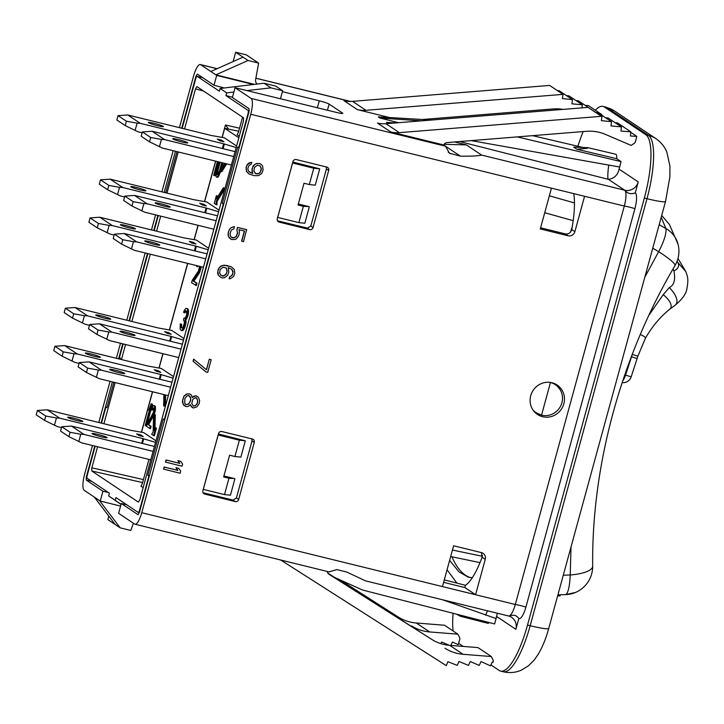 <?xml version="1.0" encoding="UTF-8"?>
<svg xmlns="http://www.w3.org/2000/svg" width="724" height="724" viewBox="0 0 724 724"><rect width="100%" height="100%" fill="white"/><g stroke="black" fill="none" stroke-linecap="round" stroke-linejoin="round"><path stroke-width="1.09" d="M445.667 146.311L460.41 156.167C471.243 156.312 478.311 155.941 481.614 155.063L624.685 190.213A14.163 3.801 -76.2 0 1 625.084 190.611A14.163 3.801 -76.2 0 1 624.314 206.05L250.739 114.265A14.163 3.801 -76.2 0 0 251.119 98.437L235.047 87.695L232.368 97.514L249.047 108.663L248.975 111.831L139.388 512.384L138.139 514.692M250.739 114.265L141.741 512.701A14.163 3.801 -76.2 0 1 135.017 524.221A14.163 3.801 -76.2 0 1 134.673 524.067L118.609 513.325L121.297 503.506L138.076 514.701M235.047 87.695L336.741 112.492A8.498 0.796 -164.7 0 0 342.796 113.351A8.498 0.796 -164.7 0 0 342.552 113.071L329.103 104.084L327.429 110.22M282.396 91.686L319.293 100.817A8.498 0.796 -164.7 0 1 329.103 104.084M254.567 84.364L215.843 74.853L216.693 75.423L214.014 85.242L224.277 87.975M216.693 75.423L253.391 84.509M214.014 85.242L197.335 74.092L195.914 76.364L181.733 128.229M277.5 220.784L307.419 228.105L310.804 226.033L326.433 168.918L326.243 166.927M203.1 492.754L233.019 500.076L236.404 498.003L252.033 440.889L251.843 438.889M121.297 503.506L126.664 504.719M91.667 481.315L86.265 480.084L102.944 491.234L108.356 492.474M102.944 491.234L100.256 501.053L120.591 506.085M100.256 501.053L84.192 490.311A14.163 3.801 -76.2 0 1 84.572 474.482L92.491 445.513M334.651 577.462L362.498 589.997L494.601 623.952L496.076 618.549L442.717 599.816M497.334 613.237L496.076 618.549M365.258 580.784L508.592 615.997A14.163 3.801 -76.2 0 0 509.497 615.852C513.117 614.947 515.524 615.138 516.728 616.414A9.086 8.706 -56.2 0 1 518.846 618.45L515.868 629.328A11.331 10.86 123.8 0 0 511.569 617.31A11.331 10.86 123.8 0 0 508.891 616.024M588.078 147.696L573.661 147.117L576.856 149.253L587.092 148.348L588.078 147.696L615.744 154.23A8.778 2.353 -76.2 0 1 616.703 158.683L621.083 161.606L619.074 169.117C617.816 175.036 614.269 178.448 608.432 179.353L624.685 190.213A11.331 10.86 123.8 0 0 638.26 181.941L635.283 192.819A14.163 3.801 103.8 0 1 634.912 208.657L525.905 607.083A14.163 3.801 103.8 0 1 518.846 618.45M509.497 615.852A14.163 3.801 -76.2 0 0 515.307 604.486A9.086 0.851 -164.7 0 1 525.905 607.083M577.924 146.275A56.644 15.195 103.8 0 1 583.146 131.569M595.318 110.229A56.644 15.195 103.8 0 1 603.011 106.401A56.644 15.195 103.8 0 1 604.377 107.016L645.835 134.727A56.644 15.195 103.8 0 1 644.333 198.059L527.515 625.056A56.644 15.195 103.8 0 1 500.628 671.112A56.644 15.195 103.8 0 1 499.261 670.505L490.89 664.913M463.251 646.432L458.591 643.31M453.106 630.984A56.644 15.195 103.8 0 1 453.106 613.291M456.437 614.142L460.373 616.26L487.895 623.292A8.778 2.353 -76.2 0 0 489.207 622.568M98.799 422.481L110.057 381.331M116.356 358.299L120.474 343.248M126.772 320.225L145.171 252.957M151.47 229.933L155.588 214.883M161.886 191.851L173.145 150.701M179.443 127.668L193.57 76.047A14.163 3.801 -76.2 0 1 200.295 64.536A14.163 3.801 -76.2 0 1 200.629 64.68L215.843 74.853L248.042 60.499L258.64 63.106L246.269 54.834L235.671 52.237L233.119 61.567M481.614 155.063L466.401 144.9L454.491 141.967M443.685 144.972L390.797 131.976A28.317 27.15 -56.2 0 0 399.358 132.655L601.409 116.32L601.97 116.437L601.363 120.609L611.536 121.741L611.002 125.922L621.427 126.899L620.957 131.08L630.803 131.822L630.414 136.012L636.794 136.374L635.473 141.623A2.833 2.715 123.8 0 1 634.251 143.352L631.156 145.406L605.327 134.356A42.481 40.734 -56.2 0 0 586.395 131.306L447.188 142.565A4.244 4.072 123.8 0 0 443.685 144.972L445.522 146.203L251.119 98.437M389.639 117.55L357.366 109.623A28.317 27.15 123.8 0 0 365.919 110.301L352.552 101.36L549.643 85.423L563.019 94.364L365.919 110.301M431.558 120.03L378.281 116.881L380.055 118.066L398.598 122.691M395.738 122.926L386.544 122.401L388.227 123.532M608.432 179.353L459.659 141.551M619.608 167.009L471.215 140.619M621.083 161.606L517.253 136.89M421.567 120.836L380.055 118.066M582.06 147.243L532.592 135.65M616.703 158.683L576.856 149.253M625.084 190.611L626.803 192.249A9.086 8.706 123.8 0 0 635.283 192.819M634.912 208.657A9.086 0.851 -164.7 0 0 624.314 206.05L515.307 604.486L475.568 594.721L485.243 559.362L482.075 557.245L481.478 552.629M551.453 188.15L540.294 228.947L568.114 235.78A5.665 5.43 -56.2 0 0 574.892 231.644L584.567 196.285M443.613 582.34L464.871 587.562L475.568 594.721L442.454 586.585L453.613 545.787L481.433 552.62A5.665 5.43 -56.2 0 1 485.243 559.362M551.941 382.734A17.702 16.969 -56.2 0 1 557.127 385.014A17.702 16.969 -56.2 0 1 562.838 406.58A17.702 16.969 -56.2 0 1 542.638 416.734A17.702 16.969 -56.2 0 1 537.452 414.445A17.702 16.969 -56.2 0 1 531.742 392.888A17.702 16.969 -56.2 0 1 551.941 382.734M251.744 162.339L248.784 163.054L247.255 164.556L246.033 167.633L246.477 171.488L249.137 174.013L254.07 175.661L258.549 175.633L261.771 173.425L263.074 170.004L262.64 166.14L261.527 164.746L259.979 163.615L256.64 163.543L254.948 164.257L252.595 167.425L251.979 171.027L252.803 173.47L250.106 172.439L248.296 170.864L247.825 168.502L249.038 165.425L251.264 164.095L251.744 162.339L250.604 162.438L247.382 164.647L246.169 167.724L246.603 171.579L249.273 174.104M259.979 163.615L256.504 163.452L253.291 165.66L251.979 169.09L252.667 173.389L249.147 171.814M244.359 231.019L241.59 241.155L243.472 241.671L246.603 229.644L237.517 227.408L236.848 229.87L237.472 233.019L236.16 236.449L233.933 237.78L231.264 237.173M232.087 237.698L230.413 236.214L230.042 233.499L231.354 230.078L233.924 228.829L234.368 226.639L231.092 227.707L229.562 229.2L228.16 232.983L228.594 236.839L231.39 239.454L234.73 239.526L236.422 238.82L238.775 235.653L239.481 231.698L238.92 229.68L244.513 231.056L241.726 241.246M231.68 269.238L233.001 272.559L231.78 275.636L229.553 276.957L229.074 278.713L230.35 278.713L233.571 276.505L234.784 273.428L234.35 269.572L231.68 267.038L226.883 265.491L222.404 265.509L219.191 267.717L217.879 271.147L218.313 275.002L220.983 277.536L222.73 277.962L224.666 277.69L227.535 275.392L228.838 271.971L228.15 267.672L231.807 269.319L233.074 271.509L232.558 274.758L229.689 277.048L229.209 278.803M231.68 267.038L224.205 265.147L220.585 266.133L218.223 269.301L217.607 272.903L218.177 274.912L220.983 277.536M209.29 359.213L206.539 369.837L193.652 359.122L193.073 361.231L205.833 371.855L207.716 372.38L211.173 359.728L209.29 359.213L206.412 369.738M189.869 393.974L186.747 393.901L183.887 396.191L182.348 401.811L183.67 405.141L186.412 406.617L188.349 406.345L190.322 404.58L191.245 406.68L193.498 407.983L196.774 406.915L199.136 403.748L199.652 400.499L198.322 397.168L195.715 395.784L192.249 397.557L191.426 395.105L189.869 393.974L186.882 393.992L184.014 396.281L182.611 400.064L183.045 403.92L185.362 406.363M190.231 404.689L192.448 407.73M196.765 396.037L193.996 396.055L192.204 397.358M180.756 461.387L177.823 460.618L179.688 463.324L166.058 459.975L165.488 462.084L182.041 466.211L182.62 464.102L180.756 461.387L177.959 460.708L179.823 463.414L166.194 460.066L165.615 462.174M178.828 468.419L175.896 467.641L177.769 470.347L164.14 466.998L163.561 469.107L180.122 473.234L180.701 471.125L178.828 468.419L176.032 467.731L177.905 470.437L164.276 467.089L163.696 469.197M309.664 229.608A2.833 2.715 -56.2 0 0 313.058 227.535L328.687 170.421A2.833 2.715 -56.2 0 0 326.777 167.054L296.315 159.57A2.833 2.715 -56.2 0 0 292.921 161.633L277.292 218.748A2.833 2.715 -56.2 0 0 279.202 222.123L309.664 229.608L307.419 228.105M235.264 501.578A2.833 2.715 -56.2 0 0 238.658 499.506L254.287 442.391A2.833 2.715 -56.2 0 0 252.377 439.025L221.906 431.54A2.833 2.715 -56.2 0 0 218.512 433.604L202.892 490.718A2.833 2.715 -56.2 0 0 204.792 494.094L235.264 501.578L233.019 500.076M329.085 571.824L336.886 569.607L346.651 572.005L365.177 580.693M464.871 587.562L465.487 585.309A54.119 14.516 -76.2 0 0 482.075 557.245M444.283 579.879L465.487 585.309M555.806 384.218L560.267 389.883M542.973 415.467L536.203 413.522M632.333 354.136L631.527 356.76A1102.634 302.207 107.9 0 1 625.545 375.113L631.174 376.842A8.498 8.498 0 0 1 622.16 382.634M673.03 268.939L673.89 270.921C675.637 279.781 674.098 285.328 669.284 287.555L663.22 294.668L648.822 315.365M673.89 270.921A8.96 6.299 -5.7 0 0 677.257 261.844L685.836 271.6L677.981 258.423M632.26 354.389L637.88 356.19L645.41 338.262C652.161 326.488 660.297 316.786 669.818 309.166L674.949 305.374C682.279 299.22 686.261 293.709 686.877 288.84C688.832 278.559 687.42 276.432 685.827 271.572M640.297 334.47A10.724 2.181 18 0 1 645.41 338.262M663.22 294.668A18.951 8.217 30.9 0 1 669.818 309.166M669.284 287.555A21.485 9.665 37.5 0 1 674.949 305.374M644.794 277.274L658.668 251.671A28.317 7.294 -60.2 0 0 665.863 228.522A28.317 26.254 -14.2 0 1 678.044 244.232L669.347 224.359L661.7 215.462M659.184 224.675L665.863 228.522L661.22 217.236M563.272 575.263L570.222 574.965A28.317 8.788 -0.5 0 0 592.675 566.159C591.535 465.478 621.301 356.534 675.003 265.563A28.317 3.81 30.5 0 0 658.668 251.671L652.758 248.178M557.914 594.838L565.716 594.603A28.317 5.892 -91.7 0 0 570.222 574.965L571.019 546.946M549.742 382.353L550.448 382.543A16.996 16.29 -56.2 0 1 555.426 384.734L552.72 382.951M575.616 592.413L565.716 594.603A28.317 27.512 66.6 0 0 575.616 592.413L575.616 592.413A28.317 28.317 0 0 0 592.675 566.159M472.32 577.707L468.482 577.272L458.98 571.86L449.622 560.385M456.944 583.119L447.052 569.779M570.485 232.169L572.222 226.802M482.039 557.344L482.392 555.38M533.85 411.16L535.896 412.553L533.407 410.589M555.426 384.734A16.996 16.29 -56.2 0 1 560.919 405.431A16.996 16.29 -56.2 0 1 541.525 415.178L535.896 412.553M550.448 382.543L541.525 415.178M86.265 480.084L86.337 476.917L94.781 446.075M175.425 151.262L164.167 192.412M157.868 215.444L153.75 230.494M147.452 253.518L129.053 320.786M122.754 343.81L118.636 358.86M112.338 381.892L101.079 423.042M422.563 119.496L552.964 108.953A42.481 40.734 -56.2 0 1 563.046 109.396M563.019 94.364L562.412 98.536L572.485 99.659L571.951 103.831L582.313 104.799L581.978 107.867M600.621 114.446L601.716 114.51L601.671 115.143M601.716 114.51L588.341 105.568L585.209 105.387M588.259 107.424L578.322 100.781L576.051 100.618M582.313 104.799L568.946 95.858L566.458 95.631M572.485 99.659L559.109 90.717L557.245 90.509M357.366 109.623L343.991 100.681A28.317 27.15 123.8 0 0 352.552 101.36M248.042 60.499L243.029 57.151L210.829 71.504M243.029 57.151L235.671 52.237M258.64 63.106L255.653 79.332A5.665 5.43 123.8 0 0 256.984 84.075M95.197 446.174L87.269 475.161A2.833 0.76 -76.2 0 0 87.197 478.329L109.387 493.162L108.645 495.886L121.08 504.32M101.496 423.151L105.912 407.006L107.034 407.259M105.912 407.006L106.917 407.675L113.867 382.263M120.166 359.24L120.446 358.235L119.442 357.566L123.171 343.918M129.478 320.886L147.877 253.626M154.176 230.594L158.294 215.544M165.706 192.792L176.964 151.633M182.149 128.338L195.752 78.635A2.833 0.76 -76.2 0 1 197.091 76.328A2.833 0.76 -76.2 0 1 197.163 76.355L219.354 91.197L220.096 88.473L226.666 92.862L225.924 95.586L248.115 110.419A2.833 0.76 -76.2 0 1 248.042 113.587L238.694 147.75L237.689 147.081L222.304 203.317L223.843 203.67M115.207 500.275L115.958 497.551L138.148 512.393A2.833 0.76 -76.2 0 0 138.212 512.42A2.833 0.76 -76.2 0 0 139.56 510.121L148.909 475.958L147.904 475.288L163.289 419.042L164.294 419.712L223.309 203.996L222.304 203.317M203.507 91.016L195.507 88.889L184.548 128.926M178.249 151.95L166.991 193.109M160.692 216.141L156.574 231.182M150.275 254.214L131.877 321.474M125.578 344.506L121.46 359.557M115.161 382.58L103.903 423.739M97.595 446.762L91.848 467.804L143.424 479.596M195.507 88.889L196.919 86.609L243.536 117.786L243.463 120.944L139.804 499.868L138.393 502.139L91.767 470.971L91.848 467.804M108.645 495.886L121.044 504.438M147.904 475.288L149.443 475.641M225.924 95.586L232.449 97.197M280.459 98.763L282.65 90.753L270.966 87.857L246.893 90.581M233.861 92.057L226.666 92.862M282.65 90.753L275.627 86.056L264.052 83.233L220.096 88.473M264.052 83.233L270.966 87.857M313.773 168.23L292.577 163.018L277.699 217.417L298.894 222.621L303.356 206.304L298.062 205.001L304.008 183.244L309.311 184.548L313.773 168.23L319.718 168.837L292.813 162.031M303.356 206.304L308.84 206.602L298.324 204.023M239.373 440.192L218.177 434.988L203.299 489.379L224.494 494.592L228.956 478.274L223.653 476.971L229.608 455.215L234.911 456.509L239.373 440.192L245.318 440.807L218.404 434.002M228.956 478.274L234.404 478.555L223.924 475.985M224.494 494.592L230.431 495.198L234.902 478.881M234.911 456.509L240.848 457.125L245.318 440.807M298.894 222.621L304.84 223.236L309.302 206.91M309.311 184.548L315.257 185.154L319.718 168.837M238.857 137.777L224.684 128.293L228.675 129.198L225.454 124.99L239.544 128.211M227.924 129.035L238.73 131.207M239.273 136.284L237.128 134.782M143.144 487.668L140.999 486.166M148.945 459.378L142.257 483.858L140.945 486.166M141.542 432.21L152.601 391.784M159.099 368.027L163.018 353.701M169.516 329.954L187.724 263.409M194.222 239.662L198.141 225.336M204.639 201.589L215.698 161.153M222.196 137.397L224.684 128.293M199.589 266.332L198.485 270.903L192.195 280.387L191.561 282.704L196.367 285.582L197 283.265L193.878 281.174L199.453 272.858L201.326 266.758M196.43 265.554L196.792 266.486L197.58 266.676L197.951 265.925M181.362 330.578L182.729 330.606L184.62 328.035L186.014 322.94L185.869 320.108L188.168 315.076L188.62 310.994L187.778 308.786L185.851 308.388L184.204 310.569L183.579 312.343L184.14 312.714L185.335 310.777L186.457 310.985L186.819 314.506L185.353 317.908L183.987 318.089L183.48 319.945L184.548 322.298L182.919 327.782L181.217 327.737L180.864 324.216L180.303 323.845L180.149 329.221L181.362 330.578L181.941 330.406L184.321 326.524L185.217 322.75L185.073 319.908L186.502 317.583L187.769 312.949L187.634 309.582L186.756 308.442M184.14 312.714L184.937 312.913L186.394 310.94M182.303 328.126L181.579 327.094L181.661 324.415L180.303 323.845M217.417 161.579L213.68 175.244L215.01 175.796L217.309 167.38M218.503 163.018L218.811 161.914M218.856 161.932L216.503 171.099L216.123 176.33L216.539 177.145L217.987 177.235L221.064 170.484M221.725 168.221L223.046 162.954M147.126 423.956L152.511 404.245L151.18 403.693L148.746 410.282L150.167 407.395L145.234 425.45L145.768 425.812L151.723 404.055L151.18 403.693M149.687 428.427L150.483 428.626L151.117 426.309L148.619 424.644L154.194 414.68L155.461 410.046L155.099 405.974L153.198 405.585L151.723 407.884L151.126 409.675L151.578 409.974L152.655 407.965L153.226 407.793L153.904 408.798L153.461 412.336L147.117 423.974L146.483 426.282L149.687 428.427L150.321 426.119L147.823 424.445L153.995 412.689L154.818 407.766L153.95 405.54M151.578 409.974L152.366 410.173L153.615 408.11M153.542 435.567L154.339 435.767L156.447 428.074L155.651 427.875L154.149 430.291L154.529 414.617L153.524 416.219L153.153 431.893L151.651 434.3L153.542 435.567L155.651 427.875M154.981 428.952L155.316 414.807L154.529 414.617M224.739 163.371L221.092 169.235L221.037 171.47L221.834 171.669L226.693 163.85M163.905 394.553L163.633 405.902L164.429 406.101L165.316 404.671M165.434 404.236L165.651 394.987M216.177 204.63L216.974 204.829L217.046 201.471L224.042 190.222L224.096 187.978L223.3 187.787L216.313 199.037L216.386 195.67L214.286 203.363L216.177 204.63L216.259 201.272L223.245 190.023L223.3 187.787M217.137 197.697L217.182 195.869L216.386 195.67M155.959 440.807L143.723 432.626L130.483 430.273L47.141 409.793L59.649 418.155L142.99 438.626L155.533 442.364M173.516 376.625L161.28 368.444L148.049 366.082L64.707 345.61L77.206 353.973L160.547 374.444L173.09 378.181M183.932 338.551L171.697 330.37L158.465 328.008L75.124 307.537L87.622 315.89L170.964 336.37L183.507 340.108M208.639 248.26L196.394 240.078L183.163 237.716L99.822 217.236L112.329 225.598L195.67 246.079L208.213 249.816M219.055 210.186L206.811 202.005L193.58 199.643L110.238 179.163L122.745 187.525L206.087 207.996L218.63 211.734M236.612 145.995L224.377 137.813L211.137 135.451L127.795 114.98L140.302 123.342L223.644 143.814L236.187 147.551M196.792 266.486L197.154 265.726M201.326 266.984L200.53 266.559M200.928 268.912L200.132 268.722L200.53 266.794M200.675 269.835L199.878 269.645L200.132 268.722M200.059 271.618L199.263 271.419L199.878 269.645M199.453 272.858L198.657 272.658L199.263 271.419M193.878 281.174L193.082 280.984L198.657 272.658M197 283.265L193.082 280.984M195.571 285.383L196.204 283.066M184.023 329.275L183.226 329.076M184.62 328.035L183.824 327.836M183.434 329.981L182.638 329.782M182.729 330.606L181.941 330.406M181.661 324.415L180.864 324.216M181.516 325.411L180.719 325.212M181.489 326.488L180.692 326.289M181.579 327.094L180.783 326.904M182.014 327.936L181.217 327.737M184.683 318.261L183.987 318.089M186.122 310.967L185.335 310.777M185.534 311.673L184.747 311.474M187.778 308.786L186.982 308.596M188.43 309.772L187.634 309.582M188.62 310.994L187.833 310.804M188.566 313.148L187.769 312.949M188.168 315.076L187.371 314.877M187.914 315.999L187.118 315.8M187.299 317.773L186.502 317.583M186.692 319.012L185.896 318.822M185.869 320.108L185.073 319.908M186.168 321.402L185.38 321.212M186.014 322.94L185.217 322.75M185.615 324.868L184.828 324.678M185.109 326.723L184.321 326.524M166.601 401.92L165.57 403.73L164.909 406.155L165.353 406.463M214.213 175.597L218.014 161.724M223.028 163.081L222.25 162.764M222.476 165.452L221.689 165.262L222.232 162.882M221.082 169.561L220.548 169.425L221.689 165.262M220.621 171.878L219.825 171.678L220.548 169.425M220.15 173.208L219.354 173.009L219.825 171.678M219.463 174.937L218.666 174.737L219.354 173.009M218.82 176.149L218.024 175.95L218.666 174.737M217.987 177.235L217.2 177.045L218.024 175.95M216.539 177.145L217.2 177.045M221.77 162.647L219.381 171.38L217.164 174.837L217.236 169.95L219.363 162.049M217.788 174.602L218.033 170.149L220.159 162.248M219.589 164.067L218.793 163.877M217.643 174.267L216.847 174.068M217.625 173.163L216.838 172.964M218.033 170.149L217.236 169.95M218.702 167.307L217.906 167.117M146.556 426.002L145.768 425.812M152.511 404.245L151.723 404.055M149.343 410.427L148.746 410.282M153.452 408.155L152.655 407.965M152.927 408.906L152.131 408.707M155.099 405.974L154.303 405.784M155.506 406.798L154.71 406.598M155.615 407.956L154.818 407.766M155.461 410.046L154.665 409.856M155.045 411.965L154.248 411.766M154.791 412.888L153.995 412.689M154.194 414.68L153.398 414.481M153.633 415.947L152.845 415.757M148.619 424.644L147.823 424.445M151.117 426.309L150.321 426.119M221.037 171.47L225.897 163.66M163.633 405.902L164.629 404.291L164.855 394.788M165.362 404.472L164.629 404.291M217.046 201.471L216.259 201.272M224.042 190.222L223.245 190.023M96.337 377.367L98.337 370.045L87.649 368.127L86.455 372.48L99.242 378.67L168.312 395.639M98.337 370.045L101.55 370.236L170.62 387.213M101.55 370.236L89.043 361.882L171.977 382.254M118.98 372.661A7.792 0.724 15.3 0 0 124.655 373.484A7.792 0.724 15.3 0 0 115.306 370.199A7.792 0.724 15.3 0 0 109.632 369.376A7.792 0.724 15.3 0 0 118.98 372.661M87.649 368.127L79.287 362.534L89.043 361.882M86.455 372.48L78.102 366.887L79.287 362.534M78.78 441.549L80.78 434.228L70.092 432.309L68.898 436.663L81.685 442.853L150.755 459.831M80.78 434.228L83.984 434.427L153.063 451.396M83.984 434.427L71.486 426.065L154.42 446.437M101.423 436.844A7.792 0.724 15.3 0 0 107.098 437.667A7.792 0.724 15.3 0 0 97.749 434.382A7.792 0.724 15.3 0 0 92.075 433.558A7.792 0.724 15.3 0 0 101.423 436.844M70.092 432.309L61.73 426.726L71.486 426.065M68.898 436.663L60.535 431.07L61.73 426.726M54.436 425.278L56.445 417.956L45.748 416.038L44.562 420.391L57.341 426.581L61.486 427.603M77.088 420.572A7.792 0.724 15.3 0 0 82.753 421.395A7.792 0.724 15.3 0 0 73.405 418.11A7.792 0.724 15.3 0 0 67.73 417.286A7.792 0.724 15.3 0 0 77.088 420.572M136.619 433.884L139.162 435.577L143.28 436.59L140.737 434.898L140.519 435.712L136.619 433.884L140.737 434.898M56.445 417.956L59.649 418.155M45.748 416.038L37.395 410.454L47.141 409.793M44.562 420.391L36.2 414.798L37.395 410.454M140.519 435.712L141.008 436.038M71.993 361.095L74.002 353.774L63.305 351.855L62.119 356.208L74.898 362.398L79.052 363.421M94.645 356.389A7.792 0.724 15.3 0 0 100.319 357.213A7.792 0.724 15.3 0 0 90.962 353.927A7.792 0.724 15.3 0 0 85.296 353.104A7.792 0.724 15.3 0 0 94.645 356.389M154.176 369.702L156.719 371.394L160.837 372.408L158.303 370.706L158.076 371.521L154.176 369.702L158.303 370.706M74.002 353.774L77.206 353.973M63.305 351.855L54.952 346.262L64.707 345.61M62.119 356.208L53.757 350.615L54.952 346.262M158.076 371.521L158.565 371.846M106.754 339.294L108.754 331.963L98.066 330.053L96.871 334.398L109.659 340.597L178.728 357.566M108.754 331.963L111.967 332.162L181.036 349.131M111.967 332.162L99.46 323.809L182.394 344.181M129.397 334.579A7.792 0.724 15.3 0 0 135.071 335.411A7.792 0.724 15.3 0 0 125.723 332.126A7.792 0.724 15.3 0 0 120.048 331.293A7.792 0.724 15.3 0 0 129.397 334.579M98.066 330.053L89.704 324.461L99.46 323.809M96.871 334.398L88.518 328.814L89.704 324.461M82.409 323.022L84.418 315.691L73.721 313.782L72.536 318.126L85.314 324.325L89.468 325.338M105.061 318.307A7.792 0.724 15.3 0 0 110.736 319.139A7.792 0.724 15.3 0 0 101.378 315.854A7.792 0.724 15.3 0 0 95.713 315.021A7.792 0.724 15.3 0 0 105.061 318.307M164.592 331.619L167.135 333.321L171.253 334.334L168.719 332.633L168.493 333.447L164.592 331.619L168.719 332.633M84.418 315.691L87.622 315.89M73.721 313.782L65.368 308.189L75.124 307.537M72.536 318.126L64.174 312.542L65.368 308.189M168.493 333.447L168.982 333.773M107.116 232.73L109.116 225.399L98.428 223.481L97.233 227.834L110.021 234.033L114.166 235.047M129.759 228.015A7.792 0.724 15.3 0 0 135.433 228.838A7.792 0.724 15.3 0 0 126.085 225.562A7.792 0.724 15.3 0 0 120.41 224.73A7.792 0.724 15.3 0 0 129.759 228.015M189.29 241.327L191.833 243.029L195.96 244.042L193.417 242.341L193.199 243.155L189.29 241.327L193.417 242.341M109.116 225.399L112.329 225.598M98.428 223.481L90.066 217.897L99.822 217.236M97.233 227.834L88.88 222.25L90.066 217.897M193.199 243.155L193.679 243.481M131.451 249.002L133.46 241.671L122.763 239.753L121.578 244.106L134.356 250.305L203.435 267.274M133.46 241.671L136.664 241.87L205.743 258.839M136.664 241.87L124.157 233.508L207.1 253.889M154.103 244.287A7.792 0.724 15.3 0 0 159.778 245.11A7.792 0.724 15.3 0 0 150.42 241.834A7.792 0.724 15.3 0 0 144.746 241.002A7.792 0.724 15.3 0 0 154.103 244.287M122.763 239.753L114.41 234.169L124.157 233.508M121.578 244.106L113.215 238.522L114.41 234.169M141.868 210.919L143.877 203.598L133.18 201.679L131.994 206.032L144.773 212.222L213.852 229.2M143.877 203.598L147.081 203.797L216.159 220.766M147.081 203.797L134.573 195.435L217.508 215.815M164.52 206.213A7.792 0.724 15.3 0 0 170.194 207.037A7.792 0.724 15.3 0 0 160.837 203.752A7.792 0.724 15.3 0 0 155.162 202.928A7.792 0.724 15.3 0 0 164.52 206.213M133.18 201.679L124.827 196.095L134.573 195.435M131.994 206.032L123.632 200.448L124.827 196.095M117.532 194.647L119.532 187.326L108.844 185.407L107.65 189.76L120.437 195.951L124.582 196.973M140.175 189.941A7.792 0.724 15.3 0 0 145.85 190.765A7.792 0.724 15.3 0 0 136.501 187.48A7.792 0.724 15.3 0 0 130.827 186.656A7.792 0.724 15.3 0 0 140.175 189.941M199.706 203.254L202.249 204.955L206.376 205.969L203.833 204.268L203.607 205.082L199.706 203.254L203.833 204.268M119.532 187.326L122.745 187.525M108.844 185.407L100.482 179.823L110.238 179.163M107.65 189.76L99.297 184.177L100.482 179.823M203.607 205.082L204.096 205.408M159.425 146.737L161.434 139.415L150.737 137.497L149.551 141.85L162.33 148.04L231.409 165.009M161.434 139.415L164.638 139.614L233.716 156.583M164.638 139.614L152.14 131.252L235.074 151.624M182.077 142.031A7.792 0.724 15.3 0 0 187.751 142.854A7.792 0.724 15.3 0 0 178.403 139.569A7.792 0.724 15.3 0 0 172.728 138.746A7.792 0.724 15.3 0 0 182.077 142.031M150.737 137.497L142.384 131.913L152.14 131.252M149.551 141.85L141.189 136.257L142.384 131.913M135.089 130.465L137.089 123.143L126.401 121.225L125.207 125.578L137.994 131.768L142.139 132.791M157.732 125.759A7.792 0.724 15.3 0 0 163.407 126.582A7.792 0.724 15.3 0 0 154.058 123.297A7.792 0.724 15.3 0 0 148.384 122.474A7.792 0.724 15.3 0 0 157.732 125.759M217.272 139.071L219.806 140.764L223.933 141.777L221.39 140.085L221.173 140.899L217.272 139.071L221.39 140.085M137.089 123.143L140.302 123.342M126.401 121.225L118.039 115.641L127.795 114.98M125.207 125.578L116.854 119.985L118.039 115.641M221.173 140.899L221.653 141.216M242.576 117.134L238.377 132.474L237.038 134.782M99.405 500.483L120.193 527.85L107.822 519.588L108.781 516.076M94.391 497.135L115.179 524.502M133.433 523.235L130.791 530.457L120.193 527.85M540.602 227.798L565.263 233.879C568.548 234.377 570.702 232.92 571.734 229.526A54.119 14.516 -76.2 0 0 573.716 193.616M460.41 156.167L449.36 153.189L445.522 146.203M615.165 122.709L617.436 122.881L630.803 131.822M605.517 117.722L608.051 117.958L621.427 126.899M596.205 112.582L598.16 112.808L611.536 121.741M390.797 131.976L377.421 123.035A28.317 27.15 123.8 0 0 385.983 123.713L588.033 107.378L601.97 116.437M630.758 132.347L636.794 136.374M588.033 107.378L601.409 116.32M466.401 144.9L444.084 144.32M327.275 571.453A4.244 4.072 123.8 0 0 329.076 574.322L431.604 639.31A42.481 40.734 123.8 0 0 449.722 645.356L477.949 647.591L491.325 656.532L492.981 659.754A2.833 2.715 123.8 0 1 493.162 661.836L493.008 662.36L492.302 662.026L490.438 665.836L481.035 661.564L479.225 665.41L470.247 661.528L468.5 665.392L458.944 661.465L457.269 665.365L447.894 661.709L446.283 665.628L282.188 560.955A28.317 27.15 -56.2 0 0 280.487 559.96M327.9 573.164L431.604 639.31M491.325 656.532L463.089 654.297A42.481 40.734 -56.2 0 1 444.979 648.251M256.043 173.896L253.825 171.099L254.441 167.506L257.301 165.208L260.097 165.896L261.427 169.217L260.115 172.647L257.889 173.977L255.083 173.28M259.97 165.814L261.228 167.986L260.622 171.588L258.993 173.443L255.907 173.805M236.848 229.87L237.608 233.11L236.296 236.54L234.069 237.861L232.223 237.789M237.517 227.408L236.974 229.96M246.739 229.734L237.653 227.499M229.707 238.241L231.39 239.454M228.594 236.839L229.843 238.323M228.024 234.829L228.73 236.929M228.16 232.983L228.16 234.911M228.739 230.875L228.295 233.074M229.562 229.2L228.865 230.965M231.092 227.707L229.698 229.291M232.784 226.992L231.228 227.798M234.504 226.73L232.911 227.083M224.006 276.025L220.856 275.256L219.589 273.066L220.205 269.473L223.064 267.174L226.214 267.943L227.191 271.183L225.879 274.613L222.856 276.125M222.721 276.034L220.847 275.247M226.078 267.862L227.055 271.102L226.386 273.554L223.87 275.935M193.073 361.231L205.969 371.946M193.788 359.213L193.208 361.321M211.173 359.728L209.426 359.303M184.837 398.734L186.656 396.182L188.34 395.467L190.502 397.123L190.783 400.191L188.575 404.155L185.842 404.607L184.738 403.205L184.837 398.734M197.39 403.313L195.218 405.784L193.281 406.055L191.76 403.431L192.91 399.214L195.589 397.621L197.136 398.761L197.77 401.911L196.647 404.635M189.308 395.711L190.684 398.616L190.258 401.512L188.448 404.064L185.787 404.535M196.521 404.544L195.082 405.693L193.218 405.983M196.213 397.784L197.67 400.327L197.254 403.223M340.099 579.915L398.173 616.957A42.481 40.734 123.8 0 0 416.282 623.002L444.518 625.237L457.894 634.179L459.55 637.401A2.833 2.715 123.8 0 1 459.731 639.482L458.192 644.668L452.428 642.052L450.835 645.446M449.305 645.319L441.64 642.007L440.898 643.645M337.918 578.938L398.173 616.957M457.894 634.179L429.658 631.943A42.481 40.734 -56.2 0 1 411.54 625.898M319.293 100.817L317.384 107.767M487.56 610.83A12.652 1.783 -68.3 0 0 485.632 615.21M515.868 629.328L496.682 616.504M638.26 181.941L619.074 169.117M604.377 107.016L607.029 107.668L648.487 135.379A56.644 15.195 103.8 0 1 646.985 198.711L530.167 625.708A56.644 15.195 103.8 0 1 503.28 671.763L500.628 671.112M603.011 106.401L605.662 107.052A56.644 15.195 103.8 0 1 607.029 107.668A25.485 24.435 123.8 0 1 614.495 110.953L655.953 138.664A25.485 24.435 123.8 0 0 648.487 135.379L645.835 134.727M527.515 625.056L530.167 625.708A25.485 2.38 -164.7 0 0 548.738 628.405C546.032 638.432 542.457 647.166 538.013 654.596L534.122 660.125L528.448 665.827L521.208 670.216C515.47 672.677 509.497 673.193 503.28 671.763M655.953 138.664C661.03 142.221 664.659 146.71 666.849 152.121L669.953 166.267L669.872 176.918L665.546 201.417A25.485 2.38 -164.7 0 1 646.985 198.711L644.333 198.059M257.246 84.047L256.604 83.613M350.28 101.45L255.853 78.246M217.064 68.726L200.629 64.68M608.214 179.29A12.652 1.493 97.5 0 1 608.766 165.09M442.454 586.585L141.741 512.701M452.446 550.041L482.229 556.276M622.758 380.833A8.498 2.615 -72.2 0 0 625.545 375.113L624.776 374.869M631.527 356.76L636.812 358.489M544.729 212.729L573.173 220.675M451.975 556.81A270.459 72.545 -76.2 0 0 470.166 577.58M86.943 477.062L86.337 476.917M195.914 76.364L196.666 76.563M202.792 77.74L197.163 76.355M249.21 110.691L248.115 110.419M204.792 494.094L203.308 493.098M238.658 499.506L236.404 498.003M254.287 442.391L252.033 440.889M279.202 222.123L277.717 221.128M313.058 227.535L310.804 226.033M328.687 170.421L326.433 168.918M141.415 432.192L152.474 391.747M158.972 368.009L162.891 353.674M169.389 329.936L187.597 263.382M194.095 239.635L198.014 225.309M204.512 201.562L215.571 161.117M222.069 137.379L225.454 124.99M91.767 470.971L142.601 482.591M142.42 443.495L143.696 438.825M141.705 443.314L142.99 438.626M159.977 379.313L161.253 374.634M159.271 379.132L160.547 374.444M170.393 341.23L171.669 336.56M169.688 341.058L170.964 336.37M195.1 250.938L196.376 246.269M194.385 250.766L195.67 246.079M205.516 212.865L206.793 208.195M204.802 212.693L206.087 207.996M223.073 148.682L224.35 144.004M222.358 148.501L223.644 143.814M571.734 229.526L574.892 231.644M448.228 152.149L450.654 153.769M385.983 123.713L399.358 132.655M565.263 233.879L568.114 235.78M463.089 654.297L449.722 645.356M429.658 631.943L416.282 623.002M605.662 107.052L614.495 110.953M665.546 201.417L548.738 628.405M329.42 571.978L135.017 524.221M479.985 562.62L450.672 556.539M637.88 356.19L631.174 376.842M675.003 265.563A28.317 28.317 0 0 0 678.044 244.232M557.616 595.933L560.15 595.87M574.458 202.937L549.353 195.797M350.561 101.45L255.862 78.183M217.164 68.68L200.295 64.536M202.765 77.721L197.091 76.328"/></g></svg>
